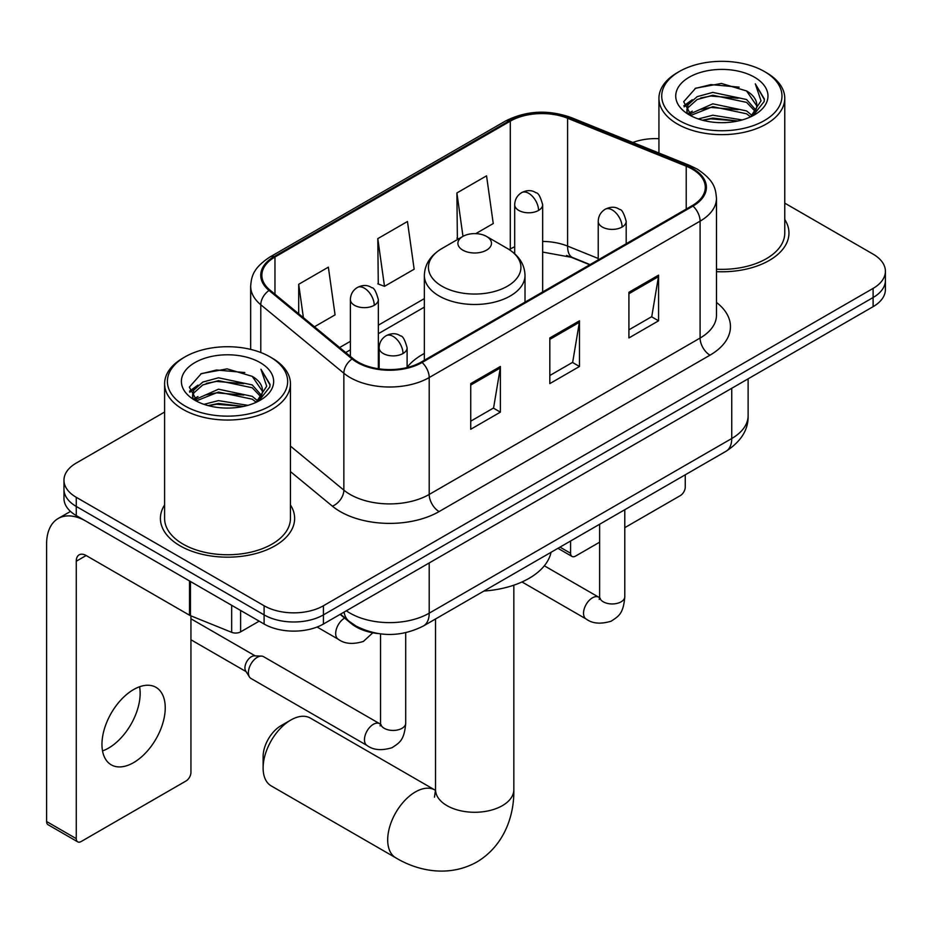 <?xml version="1.0" encoding="UTF-8"?>
<svg xmlns="http://www.w3.org/2000/svg" width="932" height="932" viewBox="0 0 932 932"><rect width="100%" height="100%" fill="white"/><g stroke="black" fill="none" stroke-linecap="round" stroke-linejoin="round"><path stroke-width="1.4" d="M424.351 353.461A74.106 42.779 0 0 0 407.109 367.313M589.746 264.77L568.881 256.335A55.932 32.294 0 0 0 566.551 255.45M377.903 633.539A41.94 24.22 180 0 1 351.364 623.636L340.133 614.374M164.603 412.049L76.261 463.064A41.94 24.22 0 0 0 63.97 480.178L63.97 498.445A41.94 24.22 0 0 0 76.261 515.571L264.106 624.021A41.94 24.22 0 0 0 323.427 624.021L873.109 306.663A41.94 24.22 0 0 0 885.4 289.537L885.4 280.404A41.94 24.22 0 0 1 873.109 297.529A41.94 24.22 0 0 0 885.4 280.404L885.4 271.27A41.94 24.22 0 0 0 873.109 254.145L784.767 203.141M63.97 480.178A41.94 24.22 0 0 0 76.261 497.304L264.106 605.753A41.94 24.22 0 0 0 323.427 605.753L323.427 614.887L873.109 297.529L323.427 614.887A41.94 24.22 0 0 1 264.106 614.887A41.94 24.22 0 0 0 323.427 614.887L323.427 624.021M76.261 497.304L76.261 506.437L264.106 614.887L76.261 506.437A41.94 24.22 0 0 1 63.97 489.312A41.94 24.22 0 0 0 76.261 506.437L76.261 515.571M164.603 504.946A67.116 38.748 0 0 0 160.409 518.425A67.116 38.748 0 0 0 180.074 545.826A67.116 38.748 0 0 0 253.201 554.225A67.116 38.748 0 0 0 294.64 518.425A67.116 38.748 0 0 0 290.446 504.946A67.116 38.748 0 0 1 294.64 518.425A67.116 38.748 0 0 1 253.201 554.225A67.116 38.748 0 0 1 180.074 545.826A67.116 38.748 0 0 1 160.409 518.425A67.116 38.748 0 0 1 164.603 504.946M692.196 169.1A44.736 25.828 180 0 1 705.291 187.367A44.736 25.828 180 0 1 692.196 205.634L421.299 362.024A44.736 25.828 180 0 1 353.018 358.575L269.954 290.085A44.736 25.828 180 0 1 261.857 275.278A44.736 25.828 180 0 1 274.963 257.011L510.293 121.148A44.736 25.828 180 0 1 567.588 118.248L686.22 166.199A44.736 25.828 180 0 1 692.196 169.1M692.977 168.645A45.854 26.48 0 0 0 686.861 165.675L568.229 117.723A45.854 26.48 0 0 0 509.501 120.682L274.171 256.556A45.854 26.48 0 0 0 269.033 290.458L352.098 358.948A45.854 26.48 0 0 0 422.091 362.478L692.977 206.089A45.854 26.48 0 0 0 692.977 168.645M470.73 383.6L470.73 429.268L500.391 412.142L500.391 366.486L470.73 383.6M470.73 421.171L493.576 407.971L500.274 368A11.184 6.454 -120 0 0 500.391 366.486M493.377 408.088L500.391 412.142M628.914 292.275L628.914 337.943L658.574 320.818L658.574 275.15L628.914 292.275M628.914 329.835L651.759 316.647L658.458 276.664A11.184 6.454 -120 0 0 658.574 275.15M651.561 316.763L658.574 320.818M549.822 337.943L549.822 383.6L579.483 366.486L579.483 320.818L549.822 337.943M549.822 375.503L572.667 362.315L579.366 322.332A11.184 6.454 -120 0 0 579.483 320.818M572.469 362.432L579.483 366.486M716.475 271.655A67.116 38.748 0 0 0 788.961 233.023A67.116 38.748 0 0 0 784.767 219.544A67.116 38.748 0 0 1 788.961 233.023A67.116 38.748 0 0 1 716.475 271.655M323.427 605.753L873.109 288.396A41.94 24.22 0 0 0 885.4 271.27M658.936 138.682A41.94 24.22 0 0 0 632.851 142.48M475.774 233.629L493.249 223.552L486.551 175.833L456.89 192.959L457.367 238.347M314.445 326.771L335.066 314.876L328.367 267.158L298.706 284.283L298.706 313.804M377.798 238.627L384.497 286.334L414.158 269.208L407.459 221.501L377.798 238.627L378.276 284.015M384.497 286.334L377.798 283.829M458.684 238.837L456.89 238.173M456.89 192.959L462.983 236.355M298.706 284.283L303.389 317.661M559.992 547.131L570.582 553.247A6.99 4.031 120 0 0 572.038 556.451A6.99 4.031 120 0 0 575.533 556.101L599.626 542.191M624.789 527.663L680.325 495.603A6.99 4.031 120 0 0 685.265 487.04L685.265 474.796M570.582 553.247L570.582 541.014M679.335 120.578A60.126 34.705 0 0 0 764.368 120.578A60.126 34.705 0 0 0 764.368 71.496L766.337 72.638A62.922 36.325 0 0 1 784.767 98.314A62.922 36.325 0 0 1 745.926 131.878A62.922 36.325 0 0 1 677.366 124.003A62.922 36.325 0 0 1 658.936 98.314A62.922 36.325 0 0 1 677.366 72.638L679.335 71.496A60.126 34.705 0 0 0 679.335 120.578M716.475 269.22A62.922 36.325 0 0 0 784.767 233.023L784.767 98.314M698.301 118.947L712.805 115.219L742.222 119.937M702.448 120.205L712.805 118.073L737.923 121.009M689.296 114.24L712.805 103.813L746.567 110.931L751.996 115.44M690.694 115.463L712.805 106.667L746.567 113.786L750.493 116.791M687.315 112.341L686.896 109.522L688.084 104.757L697.136 96.66L712.805 92.396L746.567 99.514L755.805 109.999M687.001 110.955L688.084 107.611L697.136 99.514L712.805 95.25L746.567 102.369L755.153 111.362M750.132 117.083A34.95 20.178 0 0 0 756.807 105.223A34.95 20.178 0 0 0 746.567 90.952L756.784 105.91M754.477 77.205A46.134 26.644 0 0 0 689.331 77.146A46.134 26.644 0 0 0 689.028 114.752A46.134 26.644 0 0 0 689.226 114.869A46.134 26.644 0 0 0 754.675 114.752A46.134 26.644 0 0 0 754.477 77.205M746.567 90.952L721.45 83.461L695.645 88.202L683.68 101.728L691.614 116.139M752.998 115.684L764.147 101.541L764.368 99.013L755.304 83.845L761.013 100.831L750.505 116.919M766.337 72.638L764.368 71.496A60.126 34.705 0 0 0 679.335 71.496M755.304 83.845L764.357 99.584M695.051 88.505L710.848 84.602L739.158 87.142M684.135 106.877L689.296 102.823M700.643 98L710.848 96.019L738.156 98.256M700.643 109.417L710.848 107.436L738.156 109.673M702.74 120.286L710.848 118.853L737.876 121.02M683.832 105.759L692.301 99.736M688.34 113.424L692.301 111.153M263.115 767.98L263.115 756.563A25.164 14.528 -60 0 1 280.916 725.748L290.796 720.04A39.144 22.601 120 0 0 263.115 767.98A39.144 22.601 120 0 0 271.224 785.909L395.797 857.824A39.144 22.601 -60 0 1 389.797 826.451A39.144 22.601 -60 0 1 415.369 791.955A39.144 22.601 -60 0 1 434.941 790.021L435.535 790.348M462.82 250.149A16.776 9.681 0 0 0 486.551 250.149A16.776 9.681 0 0 0 486.551 236.448L507.381 248.483A46.239 26.69 0 0 1 507.381 286.229A46.239 26.69 0 0 1 441.989 286.229A46.239 26.69 0 0 1 441.989 248.483C430.607 255.24 424.724 264.222 424.351 275.429A50.34 29.055 0 0 0 439.1 295.98A50.34 29.055 0 0 0 493.948 302.271A50.34 29.055 0 0 0 525.019 275.429C524.646 264.222 518.774 255.24 507.381 248.483L486.551 236.448A16.776 9.681 0 0 0 462.82 236.448A16.776 9.681 0 0 0 462.82 250.149M483.929 591.039A76.902 44.398 0 0 0 551.033 552.303M434.941 790.021L310.368 718.094A39.144 22.601 120 0 0 290.796 720.04L280.916 725.748M248.39 672.718A12.582 7.27 -60 0 1 257.279 657.305A12.582 7.27 -60 0 1 261.438 656.093A12.582 7.27 -60 0 1 263.57 656.676L379.639 723.686A12.582 7.27 -60 0 0 373.907 724.013A12.582 7.27 -60 0 0 373.348 724.315A12.582 7.27 -60 0 0 365.134 735.406A12.582 7.27 -60 0 0 367.057 745.484L250.988 678.473A12.582 7.27 -60 0 1 249.415 676.923A12.582 7.27 -60 0 1 248.39 672.718M249.415 676.923L245.664 670.9A9.087 5.242 -60 0 1 244.93 667.86A9.087 5.242 -60 0 1 251.349 656.734A9.087 5.242 -60 0 1 254.354 655.86L261.438 656.093M139.579 686.756A44.736 25.828 -60 0 1 108.508 748.128A44.736 25.828 -60 0 1 102.532 750.924M133.602 762.621A44.736 25.828 120 0 0 162.832 723.185A44.736 25.828 120 0 0 155.97 687.338A44.736 25.828 120 0 0 133.602 689.552A44.736 25.828 120 0 0 104.372 728.975A44.736 25.828 120 0 0 111.234 764.834A44.736 25.828 120 0 0 133.602 762.621M240.619 610.46L240.619 631.873L259.166 621.166M189.522 580.962L86.152 521.279A55.932 32.294 -120 0 0 58.18 518.507A55.932 32.294 -120 0 0 46.6 544.113L46.6 821.523L76.261 838.649L76.261 561.239A13.98 8.073 60 0 1 79.15 554.831A13.98 8.073 60 0 1 86.152 555.53L189.522 615.213L189.522 580.962A6.99 4.031 0 0 0 190.454 581.417M76.261 838.649A6.99 4.031 120 0 0 77.706 841.841L48.045 824.727A6.99 4.031 -60 0 1 46.6 821.523M77.706 841.841A6.99 4.031 120 0 0 81.201 841.503L186.004 780.993A6.99 4.031 120 0 0 190.944 772.43L190.944 615.866M240.619 631.873A6.99 4.031 180 0 1 231.672 632.327L190.454 615.668A6.99 4.031 180 0 1 189.522 615.213M185.014 405.979A60.126 34.705 0 0 0 270.035 405.979A60.126 34.705 0 0 0 270.035 356.886L272.016 358.028A62.922 36.325 0 0 1 290.446 383.716A62.922 36.325 0 0 1 251.605 417.28A62.922 36.325 0 0 1 183.033 409.404A62.922 36.325 0 0 1 164.603 383.716A62.922 36.325 0 0 1 183.033 358.028L185.014 356.886A60.126 34.705 0 0 0 185.014 405.979M164.603 383.716L164.603 518.425A62.922 36.325 0 0 0 183.033 544.113A62.922 36.325 0 0 0 251.605 551.989A62.922 36.325 0 0 0 290.446 518.425L290.446 383.716M203.968 404.337L218.472 400.62L247.889 405.338M208.127 405.606L218.472 403.474L243.59 406.399M194.928 399.688L218.472 389.203L252.246 396.333L257.675 400.83M196.372 400.865L218.472 392.057L252.246 399.187L256.172 402.193M192.982 397.731L192.575 394.923L193.763 390.159L202.803 382.062L218.472 377.786L252.246 384.916L261.484 395.401M192.679 396.345L193.763 393.013L202.803 384.916L218.472 380.64L252.246 387.77L260.82 396.764M255.811 402.484A34.95 20.178 0 0 0 262.475 390.625A34.95 20.178 0 0 0 252.246 376.353L262.463 391.312M260.144 362.595A46.134 26.644 0 0 0 194.998 362.536A46.134 26.644 0 0 0 194.695 400.154A46.134 26.644 0 0 0 194.893 400.271A46.134 26.644 0 0 0 260.354 400.154A46.134 26.644 0 0 0 260.144 362.595M252.246 376.353L227.128 368.862L201.324 373.604L189.347 387.13L197.293 401.541M258.677 401.086L269.814 386.943L270.047 384.403L260.972 369.247L266.692 386.232L256.172 402.309M272.016 358.028L270.035 356.886A60.126 34.705 0 0 0 185.014 356.886M260.972 369.247L270.035 384.974M200.718 373.907L216.515 370.004L244.836 372.544M189.802 392.267L194.963 388.225M206.321 383.39L216.515 381.421L243.823 383.658M206.321 394.807L216.515 392.838L243.823 395.075M208.407 405.676L216.515 404.255L243.555 406.41M189.511 391.149L197.98 385.126M194.007 398.826L197.98 396.543M351.364 623.042L351.364 623.636M346.355 610.786A55.932 32.294 0 0 0 350.117 613.174A55.932 32.294 0 0 0 429.209 613.174L731.737 438.518A55.932 32.294 0 0 0 748.116 415.684C748.524 429.559 741.138 441.442 725.946 451.321L423.419 625.978A27.96 16.147 60 0 0 429.209 613.174L429.209 562.951M731.737 388.283L731.737 438.518A27.96 16.147 60 0 1 725.946 451.321M344.094 612.091A27.96 18.698 129.5 0 0 348.964 621.178L340.471 614.176M873.109 306.663L873.109 288.396M264.106 624.021L264.106 605.753M716.475 302.422A69.912 40.356 180 0 1 709.986 355.174L439.1 511.575A13.98 8.073 60 0 1 429.209 494.449L700.095 338.06A55.932 32.294 0 0 0 716.475 315.226L716.475 198.318A55.932 32.294 180 0 1 700.095 221.152A13.98 8.073 -120 0 0 692.977 206.089M439.1 511.575A69.912 40.356 180 0 1 340.227 511.575A69.912 40.356 180 0 1 332.398 506.181L290.446 471.592M352.098 358.948A13.98 9.355 129.5 0 0 343.85 373.243L343.85 490.139A55.932 32.294 0 0 0 350.117 494.449A55.932 32.294 0 0 0 429.209 494.449L429.209 377.553A55.932 32.294 180 0 1 343.85 373.243L260.785 304.752A55.932 32.294 180 0 1 250.673 286.229L250.673 349.395M716.475 198.318C715.578 188.718 714.693 180.715 697.206 169.088L689.855 165.523A13.98 6.547 112 0 0 686.861 165.675M689.855 165.523L571.234 117.572C548.063 109.37 526.091 110.559 505.284 121.137A13.98 8.073 60 0 1 509.501 120.682M274.171 256.556A13.98 8.073 -120 0 0 269.954 256.999C252.991 268.125 251.454 276.489 250.673 286.229M269.033 290.458A13.98 9.355 129.5 0 0 260.785 304.752L260.785 352.517M571.234 117.572A13.98 6.547 112 0 0 568.229 117.723M422.091 362.478A13.98 8.073 60 0 1 429.209 377.553L700.095 221.152L700.095 338.06A13.98 8.073 60 0 0 709.986 355.174M290.446 446.102L343.85 490.139A13.98 9.355 -50.5 0 1 332.398 506.181M274.963 257.011L274.963 294.221M686.22 166.199L686.22 209.083M567.588 118.248L567.588 246.106A44.736 25.828 0 0 0 542.645 241.435M598.227 258.49L567.588 246.106A25.164 11.79 -68 0 0 572.597 257.535L542.645 252.071M514.685 246.782A44.736 25.828 0 0 0 510.293 249.007L509.245 249.613M510.293 121.148L510.293 249.007A25.164 14.528 60 0 1 510.258 250.277M424.351 298.624L378.334 325.186M350.374 341.333L339.621 347.543M549.822 339.388L579.366 322.332M628.914 293.72L658.458 276.664M470.73 385.056L500.274 368M513.835 585.18L513.835 789.672A39.144 22.601 180 0 1 502.371 805.656A39.144 22.601 180 0 1 447.01 805.656A39.144 22.601 180 0 1 435.535 789.672L434.487 797.175M622.098 227.035A13.98 8.073 0 0 0 626.188 221.327C623.974 213.242 621.761 209.281 619.559 209.432C615.504 206.578 610.728 206.508 605.217 209.222A13.98 8.073 60 0 1 612.207 209.91A13.98 8.073 -120 0 1 622.098 227.035A13.98 8.073 0 0 1 602.317 227.035A13.98 8.073 0 0 1 598.227 221.327C598.437 216.026 600.767 211.995 605.217 209.222M522.002 581.964L586.146 618.999A12.582 7.27 -60 0 1 584.213 608.911A12.582 7.27 -60 0 1 592.437 597.831A12.582 7.27 -60 0 1 592.997 597.529A12.582 7.27 -60 0 1 598.728 597.202L544.323 565.794M600.348 598.472L599.218 599.404L599.626 596.69A12.582 7.27 -0 0 0 603.307 601.827A12.582 7.27 -0 0 0 620.526 602.13A12.582 7.27 -0 0 0 624.789 596.69C623.368 614.433 618.242 616.332 611.217 621.166C600.697 624.37 592.344 623.648 586.146 618.999M403.008 353.519A13.98 8.073 0 0 0 407.109 347.811C404.884 339.726 402.682 335.765 400.469 335.916C396.415 333.062 391.638 332.992 386.128 335.706A13.98 8.073 60 0 1 393.118 336.394A13.98 8.073 -120 0 1 403.008 353.519A13.98 8.073 0 0 1 383.238 353.519A13.98 8.073 0 0 1 379.138 347.811C379.347 342.51 381.677 338.479 386.128 335.706M381.258 724.956L380.139 725.888L380.536 723.174A12.582 7.27 -0 0 0 384.229 728.311A12.582 7.27 -0 0 0 401.447 728.626A12.582 7.27 -0 0 0 405.711 723.174C404.278 740.917 399.164 742.816 392.127 747.662C381.619 750.854 373.254 750.132 367.057 745.484M538.556 210.422A13.98 8.073 0 0 0 542.645 204.714C540.432 196.629 538.218 192.668 536.017 192.819C531.962 189.965 527.186 189.895 521.675 192.609A13.98 8.073 60 0 1 528.665 193.297A13.98 8.073 -120 0 1 538.556 210.422A13.98 8.073 0 0 1 518.786 210.422A13.98 8.073 0 0 1 514.685 204.714C514.895 199.413 517.225 195.382 521.675 192.609M374.245 305.288A13.98 8.073 0 0 0 378.334 299.58C376.12 291.495 373.907 287.534 371.705 287.685C367.651 284.831 362.874 284.761 357.364 287.475A13.98 8.073 60 0 1 364.354 288.163A13.98 8.073 -120 0 1 374.245 305.288A13.98 8.073 0 0 1 354.463 305.288A13.98 8.073 0 0 1 350.374 299.58C350.583 294.279 352.913 290.248 357.364 287.475M372.835 632.793L363.363 641.437C352.844 644.629 344.49 643.907 338.293 639.259A12.582 7.27 -60 0 1 335.683 633.504A12.582 7.27 -60 0 1 344.619 618.067M76.261 561.239L86.152 555.53M190.454 581.498L190.454 615.668M231.672 632.327L231.672 605.299M423.419 625.978C400.911 637.29 378.415 637.29 355.908 625.978L348.964 621.178M748.116 415.684L748.116 378.823M505.284 121.137L269.954 256.999M424.351 307.129L378.334 333.703M350.374 349.85L345.69 352.541M590.049 264.595L572.597 257.535M572.038 556.451L557.942 548.307M686.896 111.852L686.896 109.522M658.936 153.023L658.936 98.314M513.835 789.672C514.347 815.36 504.387 845.569 476.881 861.984C448.944 877.583 417.804 871.117 395.797 857.824M525.019 302.143L525.019 275.429M424.351 360.265L424.351 275.429M462.82 236.448L441.989 248.483M435.535 618.976L435.535 789.672M599.591 597.657L598.728 597.202M624.789 509.722L624.789 596.69M626.188 243.73L626.188 221.327M599.626 524.25L599.626 596.69M598.227 259.877L598.227 221.327M380.501 724.141L379.639 723.686M405.711 632.723L405.711 723.174M407.109 367.546L407.109 347.811M190.944 639.771L246.118 671.634M380.536 633.9L380.536 723.174M379.138 368.862L379.138 347.811M190.944 618.79L255.205 655.883M542.645 291.961L542.645 204.714M514.685 253.749L514.685 204.714M378.334 368.746L378.334 299.58M338.293 639.259L317.09 627.026M350.374 356.397L350.374 299.58M58.18 518.507L70.483 511.412M192.575 397.242L192.575 394.923"/></g></svg>

